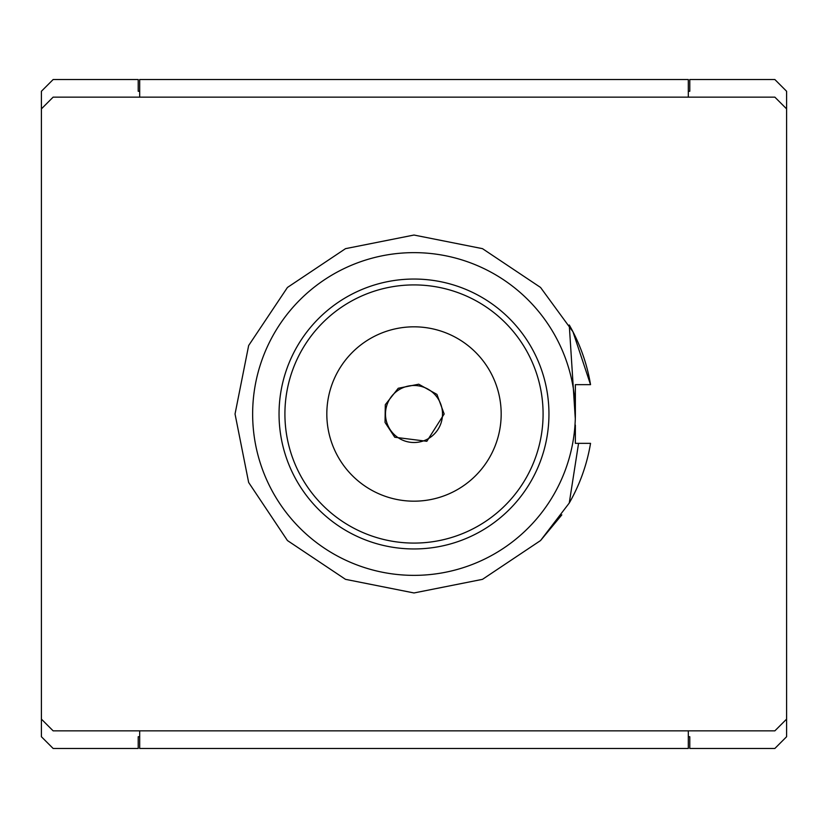 <?xml version="1.0" encoding="UTF-8"?>
<svg xmlns="http://www.w3.org/2000/svg" width="828" height="828" viewBox="0 0 828 828"><rect width="100%" height="100%" fill="white"/><g stroke="black" fill="none" stroke-linecap="round" stroke-linejoin="round"><path stroke-width="1.24" d="M501.178 414A87.178 87.178 0 0 0 414 326.822A87.178 87.178 0 0 0 326.822 414A87.178 87.178 0 0 0 414 501.178A87.178 87.178 0 0 0 501.178 414M385.486 414A28.514 28.514 0 0 1 428.252 389.305A28.514 28.514 0 0 1 428.252 438.695A28.514 28.514 0 0 1 385.486 414M543.085 414A129.085 129.085 0 0 0 349.457 302.21A129.085 129.085 0 0 0 349.457 525.79A129.085 129.085 0 0 0 543.085 414A129.085 129.085 0 0 0 349.457 302.21A129.085 129.085 0 0 0 349.457 525.79A129.085 129.085 0 0 0 543.085 414A129.085 129.085 0 0 0 349.457 302.21A129.085 129.085 0 0 0 349.457 525.79A129.085 129.085 0 0 0 543.085 414M575.367 425.064L575.367 443.342L590.54 443.342A178.962 178.962 0 0 1 569.26 503.02L540.549 540.549L482.486 579.341L414 592.962L345.514 579.341L287.451 540.549L248.659 482.486L235.038 414L248.659 345.514L287.451 287.451L345.514 248.659L414 235.038L482.486 248.659L540.549 287.451L572.986 331.821L590.54 384.658A178.962 178.962 0 0 0 569.26 324.98L575.294 418.792M575.367 443.342L590.54 443.342L575.367 443.342L590.54 443.342L575.367 443.342L590.54 443.342L575.367 443.342L590.54 443.342L575.367 443.342L590.54 443.342L575.367 443.342L590.54 443.342L575.367 443.342L590.54 443.342L575.367 443.342L578.565 443.342L569.26 503.02L540.549 540.549L482.486 579.341L414 592.962L345.514 579.341L287.451 540.549L248.659 482.486L235.038 414L248.659 345.514L287.451 287.451L345.514 248.659L414 235.038L482.486 248.659L540.549 287.451L572.986 331.821L590.54 384.658L575.367 384.658L590.54 384.658L575.367 384.658L575.367 414A161.367 161.367 0 0 1 333.322 553.746A161.367 161.367 0 0 1 333.322 274.254A161.367 161.367 0 0 1 575.367 414M561.829 514.871L540.549 540.549L482.486 579.341L414 592.962L345.514 579.341L287.451 540.549L248.659 482.486L235.038 414L248.659 345.514L287.451 287.451L345.514 248.659L414 235.038L482.486 248.659L540.549 287.451L572.986 331.821L590.54 384.658L575.367 384.658M414 592.962L482.486 579.341L540.549 540.549L482.486 579.341L414 592.962L482.486 579.341L540.549 540.549L569.26 503.02L540.549 540.549L482.486 579.341L414 592.962L345.514 579.341L287.451 540.549L248.659 482.486L235.038 414L248.659 345.514L287.451 287.451L345.514 248.659L414 235.038M287.451 540.549L248.659 482.486L235.038 414M688.316 97.145L688.316 79.54L139.684 79.54L139.684 97.145L774.863 97.145L786.6 108.882L786.6 719.118L774.863 730.855L688.316 730.855L688.316 748.46L139.684 748.46L139.684 730.855L53.137 730.855L41.4 719.118L41.4 108.882L53.137 97.145L139.684 97.145M548.954 414A134.954 134.954 0 0 1 346.518 530.872A134.954 134.954 0 0 1 346.518 297.128A134.954 134.954 0 0 1 548.954 414M590.54 443.342L578.565 443.342M139.684 736.723L138.214 736.723L138.214 748.46L53.137 748.46L41.4 736.723L41.4 719.118M688.316 736.723L689.786 736.723L689.786 748.46L774.863 748.46L786.6 736.723L786.6 719.118M41.4 108.882L41.4 91.277L53.137 79.54L138.214 79.54L138.214 91.277L139.684 91.277M786.6 108.882L786.6 91.277L774.863 79.54L689.786 79.54L689.786 91.277L688.316 91.277M139.684 730.855L688.316 730.855M444.17 414L436.936 394.397L418.72 384.202L398.247 388.27L385.31 404.675L385.03 422.415L394.77 437.246L426.844 441.293L444.17 414"/></g></svg>
